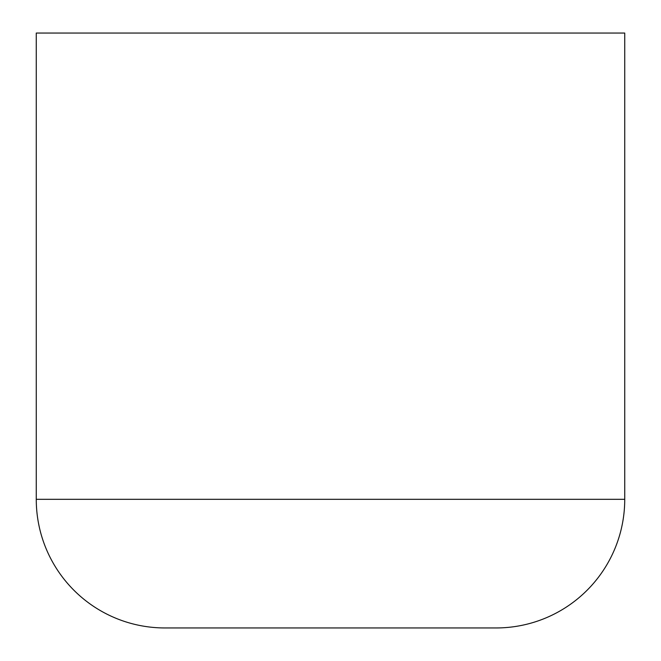 <?xml version="1.0" encoding="UTF-8"?>
<svg xmlns="http://www.w3.org/2000/svg" width="661" height="661" viewBox="0 0 661 661"><rect width="100%" height="100%" fill="white"/><g stroke="black" fill="none" stroke-linecap="round" stroke-linejoin="round"><path stroke-width="0.99" d="M36.264 499.319L624.736 499.319L624.736 33.05L36.264 33.05L36.264 499.319A128.631 128.631 0 0 0 164.895 627.95L190.616 627.95M624.736 499.319A128.631 128.631 0 0 1 496.105 627.95L164.895 627.95M470.384 627.95L496.105 627.95"/></g></svg>
